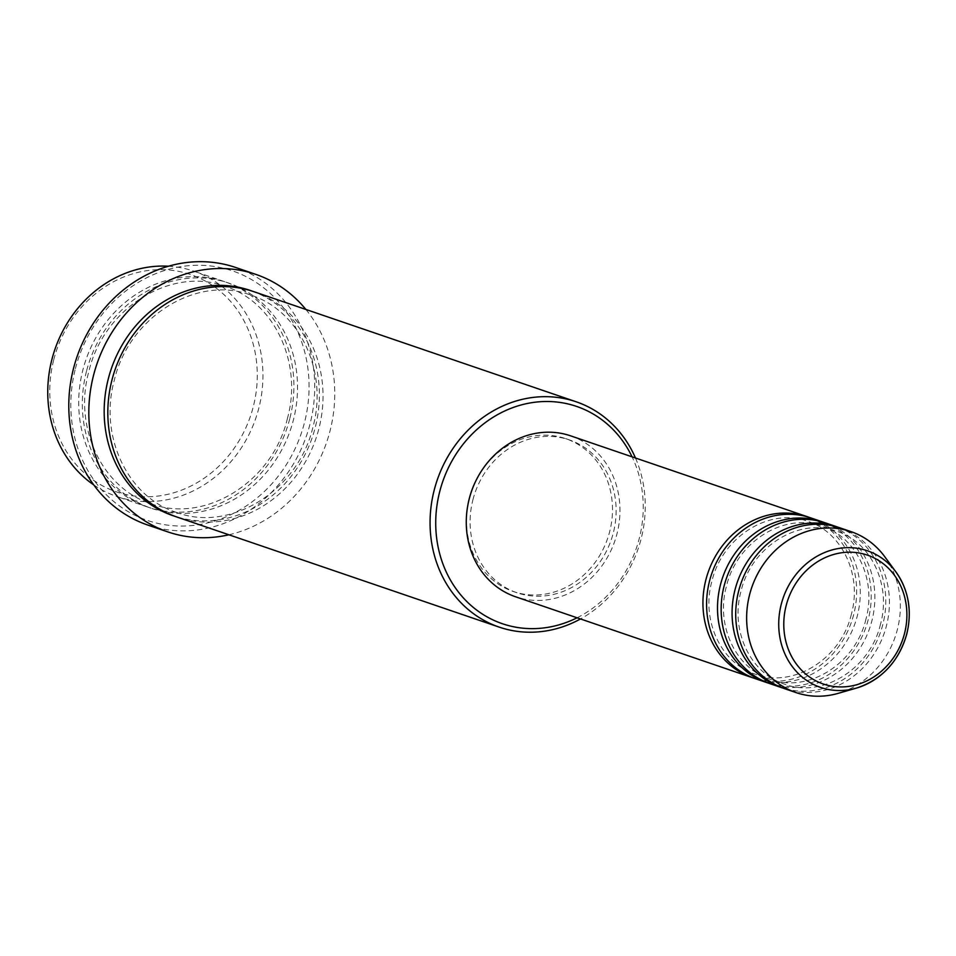 <?xml version="1.0" encoding="UTF-8"?>
<svg xmlns="http://www.w3.org/2000/svg" width="956" height="956" viewBox="0 0 956 956"><rect width="100%" height="100%" fill="white"/><g stroke="black" fill="none" stroke-linecap="round" stroke-linejoin="round"><path stroke-width="0.72" stroke-dasharray="4.78 3.58" d="M809.099 517.339A85.048 75.847 -71.1 0 1 853.696 614.577A85.048 75.847 -71.1 0 1 754.129 678.246M810.927 517.937A85.048 75.847 -71.1 0 1 857.329 615.819A85.048 75.847 -71.1 0 1 755.945 678.891M823.666 522.311A85.048 75.847 -71.1 0 1 868.251 619.548A85.048 75.847 -71.1 0 1 768.696 683.217M825.494 522.908A85.048 75.847 -71.1 0 1 871.896 620.803A85.048 75.847 -71.1 0 1 770.512 683.863M838.233 527.282A85.048 75.847 -71.1 0 1 882.818 624.531A85.048 75.847 -71.1 0 1 783.263 688.189M840.061 527.879A85.048 75.847 -71.1 0 1 886.463 625.774A85.048 75.847 -71.1 0 1 785.079 688.846M53.763 359.719A114.816 102.388 -71.1 0 1 182.058 272.101A114.816 102.388 -71.1 0 1 253.28 406.718A114.816 102.388 -71.1 0 1 124.997 494.336A114.816 102.388 -71.1 0 1 53.763 359.719M93.76 484.907A119.058 106.176 108.9 0 0 116.859 496.511A119.058 106.176 108.9 0 0 258.801 408.212A119.058 106.176 108.9 0 0 193.841 271.169A119.058 106.176 108.9 0 0 168.459 266.222M577.077 617.779A114.816 102.388 108.9 0 0 639.241 538.575A114.816 102.388 108.9 0 0 632.071 456.825M635.477 457.996A119.058 106.176 -71.1 0 1 641.118 538.826A119.058 106.176 -71.1 0 1 580.495 618.95M75.404 368.669A131.82 117.552 -71.1 0 1 222.688 268.074A131.82 117.552 -71.1 0 1 304.474 422.648A131.82 117.552 -71.1 0 1 157.178 523.231A131.82 117.552 -71.1 0 1 75.404 368.669M147.762 525.047A136.075 121.352 108.9 0 0 309.983 424.141A136.075 121.352 108.9 0 0 235.75 267.513M289.752 418.788A119.058 106.176 -71.1 0 1 147.81 507.086A119.058 106.176 -71.1 0 1 82.849 370.044A119.058 106.176 -71.1 0 1 224.791 281.745A119.058 106.176 -71.1 0 1 289.752 418.788M253.914 291.7A119.058 106.176 -71.1 0 1 318.874 428.742A119.058 106.176 -71.1 0 1 176.932 517.029M570.613 435.84A85.048 75.847 -71.1 0 1 617.014 533.723A85.048 75.847 -71.1 0 1 515.631 596.795M472.921 499.773A80.794 72.047 -71.1 0 1 569.238 439.856A80.794 72.047 -71.1 0 1 613.322 532.851A80.794 72.047 -71.1 0 1 517.005 592.768A80.794 72.047 -71.1 0 1 472.921 499.773M476.877 478.848A80.794 72.047 -71.1 0 1 565.605 438.613A80.794 72.047 -71.1 0 1 609.677 531.608A80.794 72.047 -71.1 0 1 513.36 591.525A80.794 72.047 -71.1 0 1 467.807 505.413M305.872 309.445A136.075 121.352 -71.1 0 1 330.011 430.977A136.075 121.352 -71.1 0 1 228.89 534.786M884.742 556.703A85.048 75.847 -71.1 0 1 897.385 629.502A85.048 75.847 -71.1 0 1 838.053 693.387M86.482 371.286A119.058 106.176 108.9 0 0 160.345 510.886A119.058 106.176 108.9 0 0 293.384 420.031A119.058 106.176 108.9 0 0 219.522 280.419A119.058 106.176 108.9 0 0 86.482 371.286M252.085 291.09A119.058 106.176 -71.1 0 1 315.229 427.499A119.058 106.176 -71.1 0 1 175.115 516.395M851.39 614.146C841.089 658.971 793.145 688.595 755.503 674.243C721.386 663.595 700.927 620.767 711.85 581.439C722.15 536.603 770.094 506.979 807.736 521.331C841.854 531.978 862.312 574.807 851.39 614.146M865.957 619.118C855.656 663.954 807.712 693.566 770.07 679.214C735.953 668.579 715.494 625.738 726.405 586.41C736.706 541.586 784.649 511.962 822.303 526.314C856.421 536.949 876.879 579.79 865.957 619.118M880.524 624.089C870.223 668.925 822.28 698.549 784.625 684.197C750.52 673.55 730.061 630.721 740.972 591.382C751.273 546.557 799.216 516.933 836.87 531.285C870.976 541.933 891.434 584.761 880.524 624.089M287.445 418.358C272.854 481.944 204.751 524.127 151 503.681C102.316 488.468 73.289 427.499 88.788 371.717C103.379 308.131 171.483 265.947 225.234 286.394C273.918 301.606 302.944 362.563 287.445 418.358M176.49 512.392C127.805 497.168 98.779 436.211 114.266 380.428C128.869 316.842 196.972 274.659 250.723 295.093C299.407 310.318 328.434 371.275 312.935 427.057C298.332 490.643 230.241 532.827 176.49 512.392M569.238 439.856L565.605 438.613M224.791 281.745L193.841 271.169M147.81 507.086L116.859 496.511M517.005 592.768L513.36 591.525"/><path stroke-width="1.43" d="M754.129 678.246A85.048 75.847 -71.1 0 1 752.3 677.649A85.048 75.847 -71.1 0 1 705.898 579.754A85.048 75.847 -71.1 0 1 807.294 516.694A85.048 75.847 -71.1 0 1 809.099 517.339M768.696 683.217A85.048 75.847 -71.1 0 1 766.867 682.62L755.945 678.891A85.048 75.847 -71.1 0 1 709.543 580.997A85.048 75.847 -71.1 0 1 810.927 517.937L821.861 521.665A85.048 75.847 -71.1 0 1 823.666 522.311M766.867 682.62A85.048 75.847 -71.1 0 1 720.466 584.737A85.048 75.847 -71.1 0 1 821.861 521.665M783.263 688.189A85.048 75.847 -71.1 0 1 781.434 687.591L770.512 683.863A85.048 75.847 -71.1 0 1 724.11 585.98A85.048 75.847 -71.1 0 1 825.494 522.908L836.416 526.637A85.048 75.847 -71.1 0 1 838.233 527.282M781.434 687.591A85.048 75.847 -71.1 0 1 735.033 589.709A85.048 75.847 -71.1 0 1 836.416 526.637M796.001 692.574L785.079 688.846A85.048 75.847 -71.1 0 1 738.677 590.951A85.048 75.847 -71.1 0 1 840.061 527.879L850.983 531.62A85.048 75.847 -71.1 0 1 884.742 556.703L895.999 572.058A72.214 64.399 -71.1 0 1 906.742 633.876A72.214 64.399 -71.1 0 1 856.349 688.117A72.214 64.399 -71.1 0 1 781.243 604.312A72.214 64.399 -71.1 0 1 831.983 549.963A72.214 64.399 -71.1 0 1 895.999 572.058C908.642 590.234 912.239 610.86 906.814 633.936C898.736 661.6 881.91 679.656 856.349 688.117L838.053 693.387A85.048 75.847 -71.1 0 1 796.001 692.574A85.048 75.847 -71.1 0 1 749.6 594.68A85.048 75.847 -71.1 0 1 850.983 531.62M168.459 266.222A119.058 106.176 108.9 0 0 51.899 359.468A119.058 106.176 108.9 0 0 93.76 484.907M632.071 456.825A114.816 102.388 108.9 0 0 529.648 403.038A114.816 102.388 108.9 0 0 439.724 491.563A114.816 102.388 108.9 0 0 469.575 604.156A114.816 102.388 108.9 0 0 577.077 617.779M580.495 618.95A119.058 106.176 -71.1 0 1 499.175 627.112A119.058 106.176 -71.1 0 1 434.215 490.07A119.058 106.176 -71.1 0 1 576.157 401.783A119.058 106.176 -71.1 0 1 635.477 457.996M255.778 274.36L235.75 267.513A136.075 121.352 108.9 0 0 73.528 368.419A136.075 121.352 108.9 0 0 147.762 525.047L167.79 531.883A136.075 121.352 -71.1 0 1 93.557 375.266A136.075 121.352 -71.1 0 1 255.778 274.36A136.075 121.352 -71.1 0 1 305.872 309.445M499.175 627.112L176.932 517.029A119.058 106.176 -71.1 0 1 111.972 379.986A119.058 106.176 -71.1 0 1 253.914 291.7L576.157 401.783M752.3 677.649L515.631 596.795A85.048 75.847 -71.1 0 1 469.229 498.901A85.048 75.847 -71.1 0 1 570.613 435.84L807.294 516.694M467.807 505.413A80.794 72.047 -71.1 0 1 469.288 498.53A80.794 72.047 -71.1 0 1 476.877 478.848M228.89 534.786A136.075 121.352 -71.1 0 1 167.79 531.883M904.519 633.505A68.115 60.742 108.9 0 0 862.264 553.644A68.115 60.742 108.9 0 0 786.155 605.614A68.115 60.742 108.9 0 0 828.41 685.476A68.115 60.742 108.9 0 0 904.519 633.505M175.115 516.395A119.058 106.176 -71.1 0 1 108.327 378.743A119.058 106.176 -71.1 0 1 252.085 291.09"/></g></svg>
